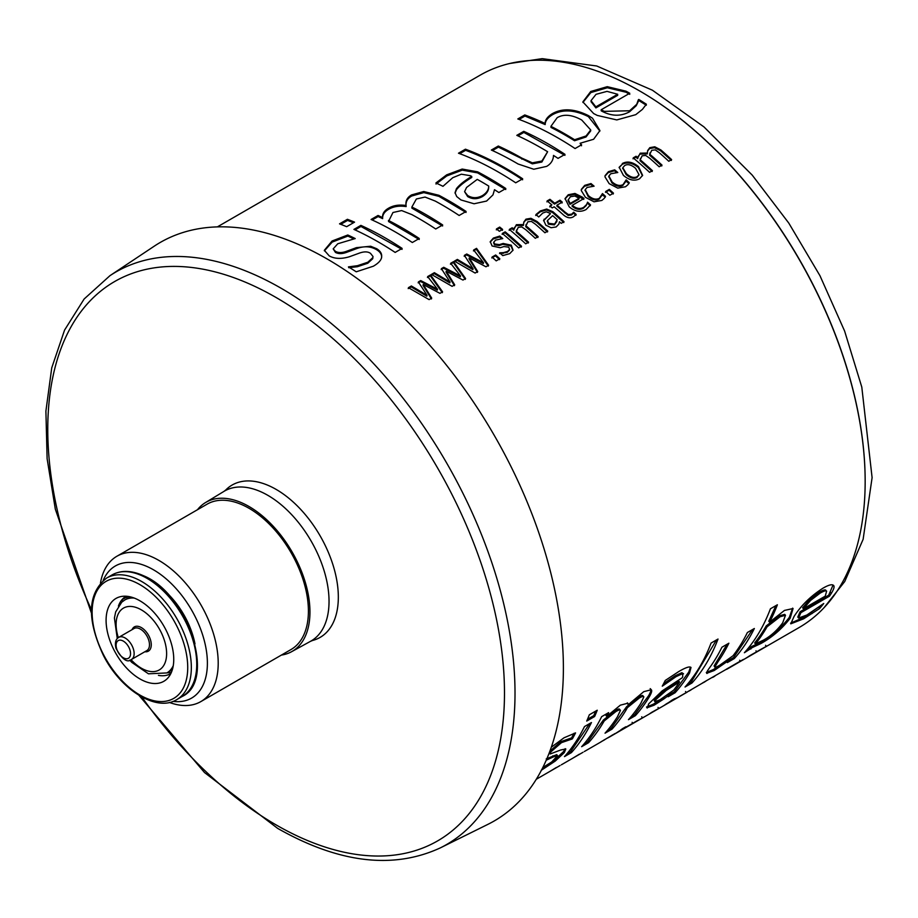 <?xml version="1.0" encoding="UTF-8"?>
<svg xmlns="http://www.w3.org/2000/svg" width="918" height="918" viewBox="0 0 918 918"><rect width="100%" height="100%" fill="white"/><g stroke="black" fill="none" stroke-linecap="round" stroke-linejoin="round"><path stroke-width="1.38" d="M760.012 649.818L767.907 645.503A318.913 184.128 60 0 1 765.405 646.995A318.913 184.128 60 0 1 763.971 647.798M751.36 654.786L760.242 649.737M726.276 669.245L739.678 661.499C744.418 658.837 744.888 658.688 741.055 661.04L743.373 659.709A318.913 184.128 -120 0 0 749.834 655.67L752.68 654.018A318.913 184.128 60 0 1 751.417 654.867M749.662 655.785L749.754 655.934A318.913 184.128 60 0 1 746.219 658.068A318.913 184.128 60 0 1 744.785 658.883M746.219 658.068L752.967 654.178A318.913 184.128 -120 0 0 754.516 653.26L749.754 655.934M756.616 651.941L755.996 650.816M759.152 650.277L758.314 651.046A318.913 184.128 60 0 1 755.812 652.526A318.913 184.128 60 0 1 754.378 653.341M755.812 652.526L762.56 648.636A318.913 184.128 -120 0 0 764.109 647.718L759.255 650.449M766.209 646.398L765.589 645.274M714.56 676.279L714.594 676.325C711.783 677.92 711.909 677.805 714.973 676.004M727.32 668.648L726.356 669.383M702.568 682.923L729.787 667.306A318.913 184.128 60 0 1 727.595 668.729M690.864 689.957L690.887 690.015C688.075 691.598 688.202 691.495 691.265 689.682M703.624 682.326L702.66 683.072M674.305 699.527L706.08 680.984A318.913 184.128 60 0 1 703.888 682.407M669.601 701.868L669.715 702.063A318.913 184.128 60 0 1 664.861 705.035A318.913 184.128 60 0 1 664.093 705.483L663.439 705.85M674.902 698.931L669.715 702.063M671.173 700.755L676.566 697.967A318.913 184.128 60 0 1 674.96 699.034M666.801 703.601L664.942 704.817A318.913 184.128 -120 0 0 666.548 703.75L668.476 702.637A318.913 184.128 -120 0 0 671.724 700.354L674.581 698.701A318.913 184.128 60 0 1 671.322 700.996M636.14 721.33L644.034 717.015A318.913 184.128 60 0 1 641.544 718.507L657.46 709.27A318.913 184.128 -120 0 0 657.839 709.029L649.933 713.527A318.913 184.128 -120 0 0 651.918 712.219L660.616 707.434A318.913 184.128 60 0 1 657.827 709.098L662.016 706.688A318.913 184.128 -120 0 0 666.87 703.704M641.544 718.507A318.913 184.128 60 0 1 640.11 719.31M627.499 726.299L636.369 721.25M609.013 737.28L612.467 735.284A318.913 184.128 -120 0 0 618.927 731.244L621.784 729.592A318.913 184.128 60 0 1 615.324 733.643L619.501 731.221A318.913 184.128 -120 0 0 625.961 727.182L628.819 725.53A318.913 184.128 60 0 1 627.545 726.379M625.801 727.297L625.892 727.446A318.913 184.128 60 0 1 622.358 729.58A318.913 184.128 60 0 1 620.924 730.395M622.358 729.58L629.094 725.69A318.913 184.128 -120 0 0 630.655 724.772L625.892 727.446M632.754 723.453L632.123 722.328M635.279 721.789L634.441 722.558A318.913 184.128 60 0 1 631.951 724.038A318.913 184.128 60 0 1 630.517 724.853M631.951 724.038L638.687 720.148A318.913 184.128 -120 0 0 640.248 719.23L635.394 721.961M642.348 717.91L641.716 716.786M615.324 733.643A318.913 184.128 60 0 1 613.89 734.457M536.296 779.267L560.026 765.555M556.813 767.425L555.562 768.114M546.658 773.289L545.246 774.069M556.388 767.459L549.779 771.476M550.903 770.833L556.434 767.528M803.434 608.749L825.236 596.161L826.625 591.146C825.993 590.354 823.859 591.008 820.187 593.097L810.548 600.452L803.434 608.749L802.63 607.808L809.733 599.523L810.548 600.452M825.81 590.228C825.179 589.448 823.033 590.102 819.372 592.19L809.733 599.523M819.808 606.408L802.86 617.803L790.605 623.138M833.039 585.087L828.69 595.208L800.106 611.709L797.799 617.057L798.568 618.043L806.888 615.003L823.744 603.493A318.913 184.128 60 0 1 819.648 608.496L803.606 618.824L790.788 623.827L794.093 616.38C801.265 605.329 810.881 595.943 822.941 588.208C828.047 585.248 831.41 584.204 833.016 585.064L833.533 585.454M818.89 607.486L819.648 608.496M800.106 611.709L800.898 612.673L798.568 618.043M828.69 595.208L829.482 596.172L800.898 612.673M833.016 585.064C834.829 585.799 834.255 588.564 831.306 593.384A318.913 184.128 60 0 1 829.482 596.172M752.553 629.541L733.562 657.54L729.867 659.675M727.09 644.241L714.089 665.952L714.847 666.95C714.64 667.822 716.235 667.26 719.666 665.263L733.034 655.75A318.913 184.128 -120 0 0 747.378 632.525L754.344 628.509A318.913 184.128 60 0 1 734.308 658.55L727.354 662.566A318.913 184.128 -120 0 0 729.879 659.663L714.17 670.53L706.768 673.319M724.784 661.935L713.424 669.509L706.309 672.481M733.562 657.54L734.308 658.55M706.665 672.963L707.055 673.491C706.022 673.364 706.894 671.414 709.671 667.65A318.913 184.128 -120 0 0 721.927 647.224L728.881 643.208A318.913 184.128 60 0 1 718.266 661.327L714.847 666.95L714.089 665.952M729.179 658.734L729.879 659.663M660.168 699.665L673.72 690.095A318.913 184.128 -120 0 0 679.492 681.994L666.273 690.393L656.129 699.367L654.993 701.731L660.168 699.665M654.993 701.731L654.236 700.721L655.36 698.391L665.493 689.429L678.7 681.041L679.492 681.994M690.485 667.099L688.741 672.102L674.386 691.702L670.576 693.905M646.811 707.388L647.282 708.019L648.705 703.854L662.234 690.852L682.097 677.874A318.913 184.128 -120 0 0 682.717 676.853L682.671 673.605L683.554 673.835L681.856 672.687L675.223 675.763L663.599 683.669M664.012 697.29L653.364 704.186L646.536 707.009M669.933 693.044L670.61 693.939L663.622 699.114L654.098 705.208L646.915 707.812M674.386 691.702L675.132 692.723L668.178 696.739A318.913 184.128 -120 0 0 670.61 693.939M662.486 685.746L662.257 686.159A318.913 184.128 -120 0 0 665.24 680.467L678.62 671.643C684.128 668.384 687.857 666.835 689.808 666.984L691.013 667.443L689.544 673.043A318.913 184.128 60 0 1 675.132 692.723M681.856 672.687L682.671 673.605L676.038 676.669L662.658 685.93M662.865 698.093L663.622 699.114M595.69 711.129L593.785 715.638L587.509 719.253M593.785 715.638L594.623 716.51L586.728 721.066A318.913 184.128 -120 0 0 589.333 714.789L597.228 710.234A318.913 184.128 60 0 1 594.623 716.51M565.167 748.686L563.537 751.601L554.506 760.047L542.527 768.102M574.094 733.241L571.57 737.9L560.668 741.721L549.882 751.176M549.297 752.737L550.192 753.976L560.634 750.006L565.821 748.973L564.318 752.588L555.264 761.068L541.172 770.363M542.825 767.517L551.764 761.917L557.513 755.629L556.733 754.642L546.221 758.911M571.214 738.106L572.029 739.036L561.483 742.639L550.8 751.922L550.192 753.976M571.57 737.9L572.029 739.036M551.293 747.241L564.019 737.797L575.563 732.897A318.913 184.128 60 0 1 572.384 738.829M546.6 759.37L547.013 759.875L546.244 760.196M552.831 755.812L553.611 756.788L547.013 759.875M557.513 755.629L553.611 756.788M622.76 168.166L626.11 174.546C630.31 178.184 633.925 179.159 636.954 177.472L638.836 175.017M637.218 176.623L638.997 174.604L635.566 168.338C631.286 164.701 627.66 163.771 624.665 165.561L622.829 167.707L626.34 173.663C630.551 177.323 634.177 178.31 637.218 176.623L636.954 177.472M619.111 167.696L622.083 164.46C627.04 161.752 632.433 162.773 638.285 167.512L642.462 175.763M622.278 163.553C627.235 160.845 632.64 161.878 638.515 166.64L642.611 175.349L639.559 178.792C634.476 181.362 629.094 180.215 623.402 175.361L619.191 167.237L622.083 164.46M605.467 192.321L609.082 190.233L613.201 194.008M609.322 189.372A318.913 184.128 60 0 1 613.465 193.17L609.85 195.259A318.913 184.128 -120 0 0 605.708 191.46L609.322 189.372L609.082 190.233M568.288 199.562L568.07 200.709L569.952 204.324L578.879 199.172L579.109 198.288L574.84 196.004L570.365 196.762L568.276 199.814L570.17 203.452L579.109 198.288M569.952 204.324L570.17 203.452M568.07 200.709L568.15 200.009M565.006 198.999L568.047 195.649L574.771 194.364L574.978 193.457L582.482 197.209A318.913 184.128 60 0 1 583.986 198.529L572.27 205.299L572.04 206.171C575.976 209.522 579.786 210.199 583.458 208.179L586.212 205.517L587.313 203.039L590.274 205.758M586.212 205.517L587.118 203.257M574.771 194.364L583.756 199.401M587.313 203.039L587.554 202.178A318.913 184.128 60 0 1 590.538 204.909L586.132 209.499C580.486 212.563 574.84 211.656 569.194 206.791L565.075 198.54L568.242 194.754L574.978 193.457M572.27 205.299C576.229 208.661 580.038 209.338 583.71 207.33L586.464 204.668M547.415 220.986L548.344 224.187L554.38 224.887L556.79 221.468M554.633 224.038L557.18 219.689A318.913 184.128 -120 0 0 552.647 215.638L547.495 220.538L548.597 223.315L554.633 224.038L554.38 224.887M535.71 215.478L540.14 211.863L546.462 209.947L552.67 212.597L563.767 222.558M543.571 220.768L550.456 213.722A318.913 184.128 -120 0 0 549.928 213.263L546.29 211.794L542.779 213.045L538.74 216.969A318.913 184.128 -120 0 0 535.917 214.571L540.335 210.956L546.669 209.052L552.888 211.714A318.913 184.128 60 0 1 564.031 221.708L561.185 223.349A318.913 184.128 -120 0 0 559.464 221.766L558.787 224.233L556.136 226.953L551.064 227.721L545.843 225.197L543.651 220.32L550.456 213.722M559.464 221.766L558.936 223.912M543.926 220.045L544.156 219.161M559.073 223.522L558.787 224.233M496.305 229.856L499.541 227.985L502.433 230.338M499.713 227.067A318.913 184.128 60 0 1 502.616 229.431L499.381 231.29A318.913 184.128 -120 0 0 496.477 228.938L499.713 227.067L499.541 227.985M493.758 242.57L494.4 244.865L499.197 245.508L502.915 244.326L511.039 246.035L512.887 250.511M490.166 242.1L493.173 238.978L499.587 236.959L501.584 238.646M499.599 253.575L507.298 252.301L509.398 250.166M503.075 253.517L503.328 252.657L507.551 251.452L509.628 249.386L509.375 250.235M502.915 244.326L503.144 243.454L511.292 245.175L513.036 250.098M512.921 250.281L509.742 253.632L502.766 255.606A318.913 184.128 -120 0 0 499.69 252.806L503.328 252.657M499.587 236.959L499.794 236.064A318.913 184.128 60 0 1 502.766 238.577L495.651 240.068L493.792 242.134L494.618 243.97L499.426 244.624L503.144 243.454M509.605 249.466L508.756 247.183L503.936 246.552L500.218 247.722L492.105 245.99L490.235 241.641L493.368 238.072L499.794 236.064M473.459 250.912L476.327 249.26L488.33 266.105M464.175 256.271L466.539 254.917L483.293 263.558L483.545 262.697L473.665 250.006L476.534 248.353L488.594 265.256L485.966 266.782L469.247 257.935L477.716 271.544L475.111 273.048L454.421 261.125L457.382 259.415L473.068 268.744L464.382 255.376L466.734 254.011L483.545 262.697M454.215 262.02L457.175 260.31L472.827 269.605L473.068 268.744M469.247 257.935L469.029 258.819L477.463 272.382M476.327 249.26L476.534 248.353M466.539 254.917L466.734 254.011M457.175 260.31L457.382 259.415M427.444 277.477L430.312 275.825L442.315 292.67M418.16 282.836L420.524 281.482L437.278 290.122L437.53 289.262L427.65 276.582L430.519 274.918L442.579 291.832L439.951 293.347L423.232 284.5L431.701 298.109L429.096 299.612L408.407 287.69L411.367 285.98L427.054 295.309L418.367 281.941L420.719 280.575L437.53 289.262M408.2 288.585L411.161 286.886L426.813 296.17L427.054 295.309M423.232 284.5L423.014 285.383L431.437 298.947M430.312 275.825L430.519 274.918M420.524 281.482L420.719 280.575M411.161 286.886L411.367 285.98M550.926 126.351L550.984 127.418A317.639 183.393 60 0 1 574.553 140.752L586.005 136.989L590.676 130.953L590.71 129.954L581.725 120.017C571.937 114.612 563.755 113.832 557.18 117.688L550.926 126.351A318.913 184.128 60 0 1 574.588 139.731L586.051 135.967L590.71 129.954M574.553 140.752L574.588 139.731M519.106 119.42L524.947 116.047L545.177 124.584C545.177 121.061 547.576 117.791 552.372 114.796C562.436 109.093 574.45 109.712 588.392 116.632L599.89 131.067M545.177 124.584L545.097 123.494C545.085 119.971 547.472 116.701 552.269 113.694C562.332 108.003 574.37 108.634 588.369 115.576L592.477 118.181L599.924 130.585L593.613 139.272L580.107 143.265L581.507 145.778M524.947 116.047L524.786 114.934A318.913 184.128 60 0 1 545.097 123.494M580.107 143.265L581.576 144.78L575.07 148.544A318.913 184.128 -120 0 0 558.121 138.021A318.913 184.128 -120 0 0 517.821 118.95L524.786 114.934M459.757 153.685L465.598 150.311C484.474 157.265 503.477 167.099 522.606 179.79M465.437 149.198A318.913 184.128 60 0 1 505.726 168.269A318.913 184.128 60 0 1 522.675 178.792L515.721 182.808A318.913 184.128 -120 0 0 498.772 172.286A318.913 184.128 -120 0 0 458.472 153.214L465.437 149.198L465.598 150.311M372.203 219.987L378.136 216.556L382.645 218.645C382.404 214.95 384.275 211.909 388.28 209.522C393.179 206.504 399.135 205.529 406.135 206.584C405.446 202.063 407.294 198.54 411.689 196.016L423.829 192.608L438.953 196.36L466.023 212.46M442.614 225.977L411.907 208.145L411.849 207.078L415.498 208.811A318.913 184.128 60 0 1 425.734 214.456A318.913 184.128 60 0 1 442.683 224.979L435.729 228.995A318.913 184.128 -120 0 0 418.769 218.473A318.913 184.128 -120 0 0 411.838 214.594L401.648 210.566L392.961 212.506L388.498 221.513L419.205 239.495M423.829 192.608L423.737 191.518L438.907 195.293A318.913 184.128 60 0 1 449.143 200.939A318.913 184.128 60 0 1 466.092 211.461L459.138 215.478A318.913 184.128 -120 0 0 442.178 204.955A318.913 184.128 -120 0 0 435.247 201.076L425.057 197.06L416.37 198.988L411.849 207.078M406.135 206.584L406.066 205.506C405.354 200.973 407.19 197.45 411.585 194.914L423.737 191.518M382.645 218.645L382.565 217.566C382.301 213.86 384.172 210.807 388.176 208.432C393.076 205.414 399.043 204.439 406.066 205.506L406.02 205.024M378.136 216.556L378.044 215.466A318.913 184.128 60 0 1 382.565 217.566M388.44 220.446A318.913 184.128 60 0 1 402.314 227.962A318.913 184.128 60 0 1 419.274 238.496L412.32 242.513A318.913 184.128 -120 0 0 395.36 231.979A318.913 184.128 -120 0 0 371.09 219.482L378.044 215.466M355.036 229.902L360.969 226.471L402.038 249.398M360.877 225.38A318.913 184.128 60 0 1 385.147 237.877A318.913 184.128 60 0 1 402.107 248.399L395.153 252.416A318.913 184.128 -120 0 0 378.193 241.893A318.913 184.128 -120 0 0 353.923 229.397L360.877 225.38L360.969 226.471M324.398 250.855L332.178 242.1L347.888 236.075L347.796 234.997A318.913 184.128 60 0 1 355.22 238.565L337.755 243.763L333.188 248.881L335.437 252.393C338.524 254.091 342.483 253.988 347.302 252.083L356.436 248.698C363.93 245.875 370.654 246.219 376.644 249.719C380.281 251.957 381.934 254.653 381.59 257.82M347.888 236.075L353.774 238.887M348.76 267.712L357.4 266.713L367.774 263.248L372.731 258.715L373.018 256.524L370.505 253.357C367.739 251.394 363.757 251.406 358.559 253.414L357.71 253.724M356.436 248.698L356.413 247.642L370.654 246.242L376.655 248.698C380.316 250.935 381.98 253.632 381.647 256.81C381.475 259.943 378.721 263.076 373.385 266.197L356.23 271.808A318.913 184.128 -120 0 0 348.438 266.886L357.435 265.692L367.82 262.227L372.777 257.694L373.018 256.524M333.188 248.881L335.38 251.325C338.478 253.035 342.448 252.932 347.279 251.016L356.413 247.642M358.559 253.414L349.414 256.742C341.324 259.151 334.611 258.876 329.264 255.915L324.318 250.316L332.075 240.998L347.796 234.997M372.731 258.715L372.777 257.694M357.4 266.713L357.435 265.692M340.773 224.325L347.566 220.412L353.487 222.741M347.417 219.299A318.913 184.128 60 0 1 354.555 222.133L346.66 226.689A318.913 184.128 -120 0 0 339.522 223.854L347.417 219.299L347.566 220.412M464.588 191.667L467.652 196.555C472.46 199.424 477.452 199.39 482.639 196.441C486.678 193.813 488.686 190.692 488.686 187.088L488.709 186.056A318.913 184.128 -120 0 0 477.257 179.377L466.551 187.479L464.588 191.667L467.664 195.523C472.495 198.403 477.498 198.368 482.684 195.431C486.724 192.803 488.732 189.682 488.709 186.056M436.016 184.059L446.779 175.935L462.259 170.14L477.658 172.894L505.749 189.521M455.076 193.216L456.464 189.751C459.367 185.964 464.474 181.867 471.772 177.461L471.726 176.405A318.913 184.128 -120 0 0 470.395 175.705L461.352 174.202L452.758 177.702L442.981 186.32A318.913 184.128 -120 0 0 435.912 182.969L446.676 174.845L462.179 169.05L477.612 171.827A318.913 184.128 60 0 1 488.869 178A318.913 184.128 60 0 1 505.818 188.523L498.864 192.539A318.913 184.128 -120 0 0 494.504 189.693L492.977 194.891L486.597 201.053L474.078 203.773L460.974 199.963L456.716 196.555L455.03 192.688L456.43 188.695C459.333 184.908 464.428 180.8 471.726 176.405M456.464 189.751L456.43 188.695M517.924 135.853L523.857 132.422L564.926 155.36M492.461 150.552L498.405 147.121L532.337 163.852L541.861 162.038L547.621 151.734A318.913 184.128 -120 0 0 541.081 147.855A318.913 184.128 -120 0 0 516.811 135.348L523.765 131.331A318.913 184.128 60 0 1 548.035 143.839A318.913 184.128 60 0 1 564.995 154.362L558.041 158.378A318.913 184.128 -120 0 0 553.497 155.417C553.324 160.134 551.052 163.794 546.658 166.376L533.783 169.245L518.096 164.001A318.913 184.128 -120 0 0 515.618 162.555A318.913 184.128 -120 0 0 491.348 150.047L498.302 146.031A318.913 184.128 60 0 1 521.803 158.091L522.583 158.539M523.857 132.422L523.765 131.331M521.803 159.135L521.803 158.091L532.371 162.83L541.907 161.029L547.621 151.734M498.405 147.121L498.302 146.031M591.089 101.737L595.897 107.911L617.699 95.323L617.676 94.267L607.028 91.375L596.023 94.325L591.02 100.659L591.089 101.818L591.031 100.785M595.897 107.911L595.862 106.855L617.676 94.267M591.02 100.659L595.862 106.855M582.919 102.437L590.848 92.569L607.349 87.761L607.268 86.671L625.961 91.169A318.913 184.128 60 0 1 629.748 93.257L601.175 109.758L601.187 110.814C611.136 116.322 620.591 116.643 629.564 111.778L636.22 105.731L638.779 100.487L646.318 105.249M607.349 87.761L625.996 92.225L629.759 94.313M638.779 100.487L638.802 99.454A318.913 184.128 60 0 1 646.375 104.239L642.405 109.391L635.749 114.67L616.793 119.925L597.251 115.416L593.636 113.557L582.861 101.887L590.744 91.479L607.268 86.671M638.377 100.716L638.802 99.454M636.22 105.731L638.4 99.695M601.175 109.758L604.308 111.353L629.61 110.768L636.254 104.721M450.451 264.2L453.32 262.537L465.323 279.393M441.168 269.559L443.532 268.194L460.285 276.846L460.538 275.985L450.658 263.294L453.526 261.641L465.587 278.544L462.959 280.059L446.24 271.212L454.708 284.821L452.104 286.336L431.414 274.402L434.375 272.692L450.061 282.033L441.374 268.653L443.727 267.287L460.538 275.985M431.208 275.308L434.168 273.598L449.82 282.893L450.061 282.033M446.24 271.212L446.022 272.107L454.444 285.67M453.32 262.537L453.526 261.641M443.532 268.194L443.727 267.287M434.168 273.598L434.375 272.692M491.807 257.935L495.433 255.847L499.553 259.633M495.674 254.986A318.913 184.128 60 0 1 499.817 258.784L496.19 260.873A318.913 184.128 -120 0 0 492.059 257.074L495.674 254.986L495.433 255.847M502.123 234.365L504.969 232.724L521.263 247.091M505.164 231.818A318.913 184.128 60 0 1 521.527 246.253L518.67 247.894A318.913 184.128 -120 0 0 502.318 233.47L505.164 231.818L504.969 232.724M523.708 222.558L525.762 220.068L530.707 219.195L536.789 222.351L547.484 231.956M514.114 228.134L516.168 225.61L523.432 225.438L523.799 222.087L525.957 219.161L530.914 218.3L537.007 221.468A318.913 184.128 60 0 1 547.748 231.107L544.902 232.759A318.913 184.128 -120 0 0 535.469 224.256L531.396 221.41L527.861 221.8L525.957 225.828L527.414 227.01A318.913 184.128 60 0 1 538.155 236.649L535.309 238.29A318.913 184.128 -120 0 0 525.876 229.787L521.803 226.953L518.268 227.343L516.364 231.29A318.913 184.128 60 0 1 528.561 242.191L525.704 243.832A318.913 184.128 -120 0 0 509.352 229.408L512.198 227.756A318.913 184.128 60 0 1 514.023 229.282L516.364 224.703L523.639 224.543M509.157 230.303L512.003 228.662L513.816 230.188L514.023 229.282M516.455 230.452L516.157 232.174L528.298 243.029M526.06 224.841L525.739 226.712L537.891 237.498M530.707 219.195L530.914 218.3M512.003 228.662L512.198 227.756M516.157 232.174L516.364 231.29M525.739 226.712L525.957 225.828M546.921 201.868L549.779 200.227L554.506 204.117L559.762 201.088L559.957 200.193A318.913 184.128 60 0 1 562.252 202.121L557.008 205.15L556.801 206.045L568.139 215.432L571.547 214.973L573.463 213.079L575.907 215.328M559.762 201.088L562.045 203.016M549.744 206.871L551.856 204.863A318.913 184.128 -120 0 0 547.105 200.95L549.951 199.309A318.913 184.128 60 0 1 554.713 203.222L559.957 200.193M573.463 213.079L573.716 212.23A318.913 184.128 60 0 1 576.171 214.491L573.463 216.74C570.353 218.622 566.934 217.956 563.239 214.732A318.913 184.128 -120 0 0 554.151 206.802L552.234 207.904A318.913 184.128 -120 0 0 549.939 205.976L551.856 204.863M573.302 213.183L573.716 212.23M568.139 215.432L568.391 214.582L571.799 214.123L573.555 212.322M557.008 205.15A318.913 184.128 60 0 1 564.822 211.955L568.391 214.582M554.506 204.117L554.713 203.222M549.779 200.227L549.951 199.309M602.059 194.524L605.283 197.221M585.145 190.141L588.174 196.498C592.202 199.952 595.862 200.824 599.133 199.126L601.944 195.259M581.289 189.808L584.525 186.262L590.779 184.438L592.913 186.251M604.182 198.449L601.829 200.445L594.038 201.811L585.454 197.324L581.266 190.542L581.369 189.349L584.72 185.356L590.974 183.543A318.913 184.128 60 0 1 594.095 186.182L587.095 187.433L585.214 189.682L588.404 195.626C592.454 199.091 596.115 199.975 599.385 198.277L602.472 193.572A318.913 184.128 60 0 1 605.536 196.372L604.182 198.449M602.219 194.432L602.472 193.572M590.779 184.438L590.974 183.543M625.755 180.835L628.979 183.543M608.841 176.451L611.87 182.808C615.909 186.262 619.558 187.146 622.84 185.436L625.651 181.58M604.996 176.118L608.232 172.584L614.486 170.759L616.621 172.561M627.889 184.759L625.525 186.756L617.745 188.121L609.162 183.634L604.973 176.853L605.065 175.659L608.427 171.677L614.681 169.853A318.913 184.128 60 0 1 617.791 172.504L610.791 173.743L608.909 175.992L612.099 181.936C616.15 185.402 619.811 186.285 623.092 184.587L626.168 179.882A318.913 184.128 60 0 1 629.243 182.693L627.889 184.759M625.927 180.743L626.168 179.882M614.486 170.759L614.681 169.853M647.569 151.045L649.623 148.555L654.568 147.683L660.65 150.839L671.356 160.443M637.976 156.622L640.03 154.098L647.293 153.926L647.66 150.575L649.818 147.649L654.775 146.788L660.88 149.955A318.913 184.128 60 0 1 671.609 159.594L668.763 161.247A318.913 184.128 -120 0 0 659.331 152.744L655.257 149.898L651.723 150.288L649.829 154.316L651.275 155.486A318.913 184.128 60 0 1 662.016 165.137L659.17 166.778A318.913 184.128 -120 0 0 649.737 158.275L645.664 155.44L642.13 155.831L640.236 159.778A318.913 184.128 60 0 1 652.423 170.679L649.577 172.32A318.913 184.128 -120 0 0 633.213 157.896L636.071 156.244A318.913 184.128 60 0 1 637.884 157.77L640.225 153.191L647.5 153.031M633.018 158.791L635.876 157.15L637.677 158.676L637.884 157.77M640.328 158.94L640.018 160.661L652.159 171.517M649.921 153.329L649.611 155.199L661.763 165.974M654.568 147.683L654.775 146.788M635.876 157.15L636.071 156.244M640.018 160.661L640.236 159.778M649.611 155.199L649.829 154.316M589.666 723.579L570.675 751.578L566.98 753.712M570.675 751.578L571.421 752.599L564.467 756.616A318.913 184.128 -120 0 0 584.491 726.563L591.456 722.546A318.913 184.128 60 0 1 571.421 752.599M650.173 688.638C651.505 689.269 650.965 691.656 648.544 695.821L634.659 714.64L630.964 716.774M627.315 702.878L628.21 704.737L643.77 691.656L651.252 689.762M606.832 713.665L605.926 715.42L606.741 716.338L620.361 705.162L627.832 703.222L628.21 704.737M619.593 709.591C619.604 708.535 618.089 708.891 615.037 710.647L603.378 720.056L587.841 741.664L584.146 743.798M643.002 696.073C643.013 695.029 641.498 695.374 638.458 697.129L626.592 706.722L611.25 728.158L607.555 730.28M634.659 714.64L635.405 715.65L628.451 719.666A318.913 184.128 -120 0 0 640.856 703.257L643.816 697.003L642.852 695.706M650.988 689.544C652.319 690.175 651.769 692.585 649.347 696.762A318.913 184.128 60 0 1 635.405 715.65M587.841 741.664L588.587 742.685L581.633 746.701A318.913 184.128 -120 0 0 601.657 716.648L608.623 712.632A318.913 184.128 60 0 1 606.741 716.338M603.378 720.056L604.182 720.986A318.913 184.128 60 0 1 588.587 742.685M611.25 728.158L611.996 729.167L605.042 733.184A318.913 184.128 -120 0 0 617.447 716.774L620.407 710.521C620.419 709.453 618.904 709.809 615.863 711.565L604.182 720.986M620.407 710.521L619.443 709.212M626.592 706.722L627.396 707.652L625.938 710.28A318.913 184.128 60 0 1 611.996 729.167M643.816 697.003C643.828 695.947 642.313 696.292 639.272 698.047L627.396 707.652M716.51 639.915L691.243 681.971L687.559 684.105M691.243 681.971L691.988 682.992L685.035 687.008A318.913 184.128 -120 0 0 711.071 643.059L718.025 639.043A318.913 184.128 60 0 1 691.988 682.992M763.26 640.213C770.592 636.277 777.087 630.471 782.71 622.794L785.487 615.278L780.082 616.747L767.058 626.81A318.913 184.128 60 0 1 755.434 643.908L763.26 640.213M785.487 615.278L784.683 614.36L779.267 615.84L766.255 625.881L767.058 626.81M766.255 625.881A317.639 183.393 60 0 1 754.676 642.91L755.434 643.908M792.601 608.141L789.365 617.298C781.356 627.705 771.694 636.071 760.379 642.405L751.67 646.49L746.908 649.841M775.871 605.65L768.768 621.279L769.582 622.186L784.454 610.424L793.072 608.519L790.157 618.25C782.113 628.704 772.44 637.092 761.114 643.426L752.416 647.511L744.383 652.732A318.913 184.128 -120 0 0 770.42 608.795L777.374 604.778A318.913 184.128 60 0 1 769.582 622.186M750.155 647.959L750.89 648.98M751.67 646.49L752.416 647.511M538.304 778.108L537.019 778.843M561.311 764.832L583.033 752.278M579.82 754.137L578.569 754.825M569.665 760.001L568.253 760.781M579.396 754.171L572.786 758.199M573.911 757.557L579.442 754.252M612.708 734.825L607.831 737.934M603.929 740.011L604.721 739.736M601.256 741.664L615.049 733.539A318.913 184.128 60 0 1 612.949 734.905M604.652 739.77L600.808 741.951M623.735 727.951L620.637 730.039A318.913 184.128 -120 0 0 622.599 728.617L625.835 726.746A318.913 184.128 60 0 1 623.873 728.169M657.827 709.098A318.913 184.128 60 0 1 655.865 710.211L646.662 715.547M648.636 714.411L654.97 710.75A318.913 184.128 -120 0 0 655.877 710.222M657.839 709.029L658.367 708.444M675.866 698.667L686.182 692.597L675.82 698.598M686.09 692.436L685.539 691.495M673.938 699.803L672.756 700.468M686.01 692.734L674.34 699.573M664.861 705.035L687.134 692.161A318.913 184.128 60 0 1 686.044 692.803M737.475 663.117L738.118 662.739C741.101 660.937 741.067 660.891 738.015 662.612L728.295 668.419L737.475 663.117M738.118 662.739C741.101 660.937 741.067 660.891 738.015 662.612M728.858 668.017L728.892 668.075C725.909 669.761 725.897 669.727 728.881 667.971M743.637 659.388L740.918 660.788M740.424 661.419L738.818 662.326M765.405 646.995L799.108 627.533A318.913 184.128 -120 0 0 865.089 474.904A318.913 184.128 -120 0 0 645.365 94.325A318.913 184.128 -120 0 0 639.651 90.951A318.913 184.128 -120 0 0 480.194 75.15L217.371 226.884M645.572 94.462A318.271 183.761 60 0 1 645.79 94.588A318.271 183.761 60 0 1 865.077 474.399A318.271 183.761 60 0 1 865.077 474.652M171.368 672.412A44.649 25.773 60 0 1 167.065 672.802M127.12 598.639A12.76 7.367 -120 0 0 127.028 596.838A44.649 25.773 60 0 1 127.453 596.356M170.828 673.571A44.649 25.773 60 0 1 170.656 673.663A44.649 25.773 60 0 1 158.435 675.373M163.966 590.159A60.599 34.987 60 0 1 194.983 643.885M122.955 601.21L121.91 599.798L127.028 596.838M118.422 606.064A44.649 25.773 -120 0 1 121.91 599.798A44.649 25.773 60 0 1 126.007 596.333A44.649 25.773 60 0 1 126.179 596.23M162.716 624.16A47.839 27.62 60 0 1 167.937 677.92A47.839 27.62 60 0 1 116.001 653.673A47.839 27.62 60 0 1 120.969 596.562A47.839 27.62 60 0 1 141.797 601.944A47.839 27.62 60 0 1 162.716 624.16M144.837 651.746A14.011 8.09 -120 0 0 151.011 642.003A14.011 8.09 -120 0 0 140.374 627.074A14.011 8.09 -120 0 0 132.077 629.656M281.378 655.085A86.108 49.71 -120 0 0 291.58 651.711A86.108 49.71 -120 0 0 292.119 551.982A86.108 49.71 -120 0 0 205.483 502.582A86.108 49.71 -120 0 0 197.462 509.731M169.382 702.431A83.917 48.447 -120 0 0 200.824 701.604L291.029 649.519A83.917 48.447 -120 0 0 291.029 552.613A83.917 48.447 -120 0 0 207.101 504.166L116.896 556.251A83.917 48.447 -120 0 0 100.464 583.056M200.824 701.604A83.917 48.447 -120 0 0 200.824 604.698A83.917 48.447 -120 0 0 116.896 556.251M103.195 580.451A76.263 44.03 60 0 1 191.587 610.034A76.263 44.03 60 0 1 172.997 701.375M276.123 489.397A87.967 50.788 -120 0 0 225.759 489.994L224.015 491.348A86.567 49.985 -120 0 1 311.11 541.023A86.567 49.985 -120 0 1 310.582 641.28L312.625 640.454A87.967 50.788 -120 0 0 335.299 573.234A87.967 50.788 -120 0 0 276.123 489.397M109.942 275.687L154.144 246.242A334.003 192.837 60 0 1 494.217 435.304A334.003 192.837 60 0 1 487.906 824.353L440.307 847.899A330.595 190.875 -120 0 0 446.55 462.821A330.595 190.875 -120 0 0 109.942 275.687L84.135 299.004L64.57 330.09L51.741 367.854L45.9 411.126L47.116 458.69L55.321 509.169L91.387 612.949M819.372 592.19L820.187 593.097M802.86 617.803L803.606 618.824M811.317 612.581L812.063 613.591M830.503 592.431L831.306 593.384M717.486 660.363L718.266 661.327M713.424 669.509L714.17 670.53M665.493 689.429L666.273 690.393M655.36 698.391L656.129 699.367M688.741 672.102L689.544 673.043M675.223 675.763L676.038 676.669M653.364 704.186L654.098 705.208M554.506 760.047L555.264 761.068M563.537 751.601L564.318 752.588M549.997 750.993L550.8 751.922M560.668 741.721L561.483 742.639M626.11 174.546L626.34 173.663M638.285 167.512L638.515 166.64M583.458 208.179L583.71 207.33M582.264 198.093L582.482 197.209M568.047 195.649L568.242 194.754M548.344 224.187L548.597 223.315M552.67 212.597L552.888 211.714M546.462 209.947L546.669 209.052M540.14 211.863L540.335 210.956M511.039 246.035L511.292 245.175M499.197 245.508L499.426 244.624M494.4 244.865L494.618 243.97M493.173 238.978L493.368 238.072M507.298 252.301L507.551 251.452M586.005 136.989L586.051 135.967M588.392 116.632L588.369 115.576M552.372 114.796L552.269 113.694M438.953 196.36L438.907 195.293M411.689 196.016L411.585 194.914M388.28 209.522L388.176 208.432M415.544 209.878L415.498 208.811M376.644 249.719L376.655 248.698M347.302 252.083L347.279 251.016M335.437 252.393L335.38 251.325M332.178 242.1L332.075 240.998M367.774 263.248L367.82 262.227M482.639 196.441L482.684 195.431M467.652 196.555L467.664 195.523M477.658 172.894L477.612 171.827M462.259 170.14L462.179 169.05M446.779 175.935L446.676 174.845M541.861 162.038L541.907 161.029M532.337 163.852L532.371 162.83M629.564 111.778L629.61 110.768M625.996 92.225L625.961 91.169M590.848 92.569L590.744 91.479M536.789 222.351L537.007 221.468M525.762 220.068L525.957 219.161M516.168 225.61L516.364 224.703M527.196 227.893L527.414 227.01M571.547 214.973L571.799 214.123M564.581 212.827L564.822 211.955M599.133 199.126L599.385 198.277M588.174 196.498L588.404 195.626M584.525 186.262L584.72 185.356M622.84 185.436L623.092 184.587M611.87 182.808L612.099 181.936M608.232 172.584L608.427 171.677M660.65 150.839L660.88 149.955M649.623 148.555L649.818 147.649M640.03 154.098L640.225 153.191M651.057 156.37L651.275 155.486M648.544 695.821L649.347 696.762M615.037 710.647L615.863 711.565M625.135 709.327L625.938 710.28M638.458 697.129L639.272 698.047M779.267 615.84L780.082 616.747M789.365 617.298L790.157 618.25M760.379 642.405L761.114 643.426M142.21 575.85A70.158 40.507 60 0 1 191.977 637.058A70.158 40.507 60 0 1 182.212 696.452C216.625 680.605 187.972 593.579 143.46 575.712C131.423 570.273 120.958 570.009 112.053 574.932A70.158 40.507 60 0 1 142.21 575.85M176.807 699.585C156.921 712.276 121.187 690.474 103.493 655.601C86.453 619.076 87.497 593.223 106.637 578.053A70.158 40.507 60 0 1 136.805 578.971A70.158 40.507 60 0 1 186.561 640.179A70.158 40.507 60 0 1 176.807 699.585L182.212 696.452M135.175 582.196A67.611 39.038 60 0 1 183.485 687.743A67.611 39.038 60 0 1 101.095 649.646A67.611 39.038 60 0 1 135.175 582.196M131.044 659.686A35.722 20.621 -120 0 0 166.296 658.091A35.722 20.621 -120 0 0 138.859 608.565A35.722 20.621 -120 0 0 118.307 637.631M134.257 598.077A42.102 24.304 -120 0 0 124.802 599.97A42.102 24.304 -120 0 0 124.745 600.005L121.738 602.197L115.668 611.927L114.429 618.032L117.263 638.549M129.725 660.122L131.756 662.36L148.464 673.812L166.846 672.928A42.102 24.304 -120 0 0 166.904 672.894A42.102 24.304 -120 0 0 173.273 665.653M122.599 640.741A10.201 5.887 -120 0 0 117.458 650.919A10.201 5.887 -120 0 0 129.897 656.668A10.201 5.887 -120 0 0 122.599 640.741M124.228 637.517A12.76 7.367 -120 0 0 118.743 637.356C115.657 639.18 114.727 642.807 115.943 648.234C122.163 659.457 127.35 663.186 131.504 659.445A12.76 7.367 -120 0 0 133.271 648.647A12.76 7.367 -120 0 0 124.228 637.517M131.504 659.445L146.834 650.598A12.76 7.367 -120 0 0 148.613 639.8A12.76 7.367 -120 0 0 139.559 628.669A12.76 7.367 -120 0 0 134.085 628.497L118.743 637.356M91.387 609.563A322.952 186.457 60 0 1 183.233 266.702A322.952 186.457 60 0 1 499.495 635.359A322.952 186.457 60 0 1 276.123 824.915A322.952 186.457 60 0 1 141.888 697.037M638.744 175.453L638.997 174.604M622.622 168.602L622.829 167.707M556.675 221.892L556.928 221.054M547.266 221.41L547.495 220.538M493.586 243.029L493.792 242.134M516.341 230.9L516.559 229.993M525.934 225.277L526.152 224.371M601.841 195.683L602.082 194.846M585.007 190.577L585.214 189.682M625.548 182.005L625.789 181.156M608.703 176.899L608.909 175.992M640.202 159.388L640.42 158.481M649.806 153.765L650.013 152.858M658.022 707.388L658.676 708.478M739.678 660.26L740.333 661.35M601.279 741.744L584.318 751.544M509.765 63.491L542.171 58.649L596.689 65.981L652.4 90.205L703.991 126.936L752.209 175.097L788.769 223.063L819.958 275.698L844.606 331.042L861.795 387.086L872.1 477.647L863.127 539.314L844.755 581.507L823.997 607.75M106.637 578.053L112.053 574.932M130.23 596.838L124.802 599.97M172.332 669.761L166.904 672.894M291.58 651.711L310.582 641.28M205.483 502.582L224.015 491.348M440.307 847.899C393.122 869.621 338.926 863.127 277.706 828.415L204.507 772.543L138.951 695.339"/></g></svg>
